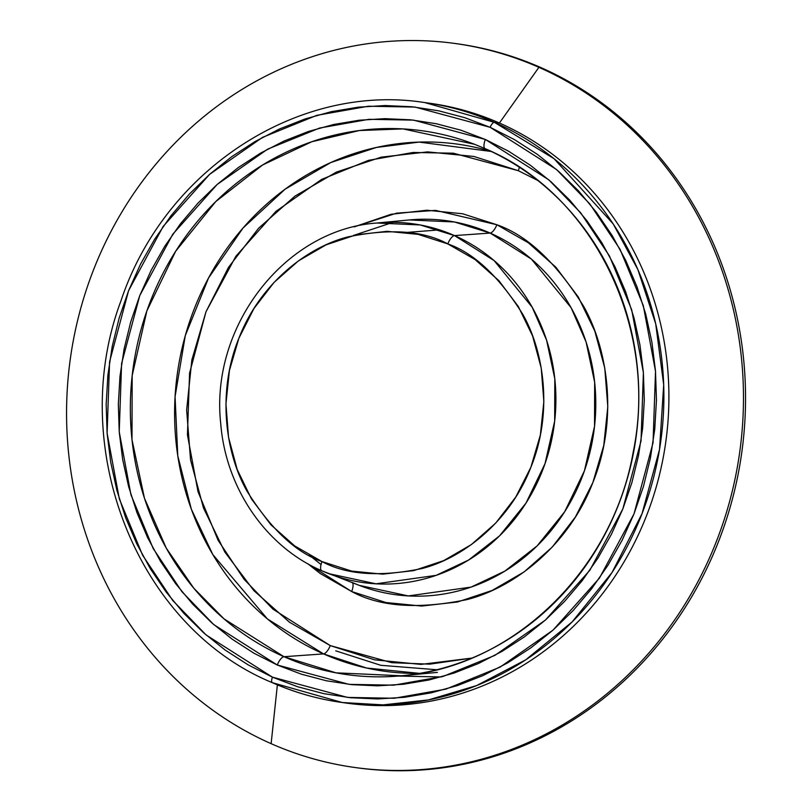 <?xml version="1.0" encoding="UTF-8"?>
<svg xmlns="http://www.w3.org/2000/svg" width="811" height="811" viewBox="0 0 811 811"><rect width="100%" height="100%" fill="white"/><g stroke="black" fill="none" stroke-linecap="round" stroke-linejoin="round"><path stroke-width="1.22" d="M491.233 151.464A266.069 246.027 -82.2 0 0 189.348 322.413A266.069 246.027 -82.2 0 0 323.528 653.899L284.002 656.717A274.513 253.843 97.8 0 1 148.869 305.341A274.513 253.843 97.8 0 1 474.526 144.287L485.15 148.677A274.513 253.843 97.8 0 1 635.155 443.364A274.513 253.843 97.8 0 1 401.516 675.786L335.997 672.836L284.002 656.717A9.489 3.497 113.8 0 0 277.271 665.01L349.065 684.362L393.639 685.173L443.009 676.455L494.892 655.379L545.479 620.01L589.82 570.295L622.858 508.902L641.035 440.931L643.397 372.695L631.708 309.822L609.466 256.023L580.676 212.786L548.824 179.849L485.353 139.472A9.489 3.497 113.8 0 0 485.09 148.646A9.489 3.497 -66.2 0 1 485.353 139.472L413.559 120.119L368.985 119.308L319.615 128.037L267.731 149.102L217.145 184.482L172.804 234.186L139.766 295.589L121.589 363.551L119.227 431.797L130.916 494.669L153.157 548.469L181.948 591.706L213.8 624.642L277.271 665.01A9.489 3.497 -66.2 0 1 284.002 656.717L224.029 618.874L193.829 588.249L166.275 548.145L144.459 498.248L131.99 439.694L132.173 375.605L146.872 310.887L175.673 251.238L215.726 201.625L262.642 164.968L311.779 141.743L359.385 130.53L403.026 128.908L474.526 144.287L485.1 148.646C593.216 193.788 659.049 328.202 633.127 452.457C612.346 571.015 512.177 667.291 401.516 675.786A274.513 253.843 97.8 0 1 284.002 656.717L323.528 653.899L267.437 618.955L212.827 554.582L191.366 509.267L177.771 455.823L175.075 396.63L185.273 335.693L208.569 277.93L243.036 228.013L285.158 189.156L330.817 162.535L376.355 147.46L419.125 142.097L491.233 151.464M330.259 645.597A9.489 3.497 -66.2 0 1 323.528 653.899A9.489 3.497 113.8 0 0 330.259 645.597L374.652 659.84L420.95 664.402L471.82 658.096L429.739 664.158L391.794 662.688L330.259 645.597L272.901 609.112L244.121 579.348L218.098 540.278L198.006 491.669L187.432 434.848L189.571 373.182L205.994 311.769L235.859 256.286L275.922 211.367L321.632 179.403L368.518 160.355L413.134 152.468L453.41 153.208L518.29 170.695L473.898 156.452L427.6 151.89L381.18 157.162L336.403 172.094L295.011 196.09L258.587 228.236L228.53 267.295L205.994 311.769L191.852 359.942L186.642 409.971L190.555 459.928L203.449 507.899L224.84 552.038L253.884 590.641L289.486 622.23L330.259 645.597M519.354 167.248A9.489 3.497 -66.2 0 1 518.29 170.695A9.489 3.497 113.8 0 0 519.354 167.248M352.44 582.764A9.489 3.497 -66.2 0 1 351.66 591.533L307.876 563.797L320.173 573.489L351.66 591.533A9.489 3.497 113.8 0 0 352.44 582.764M354.103 226.898L396.63 213.161L435.568 210.384L496.879 224.759A9.489 3.497 -66.2 0 1 490.148 233.061L454.403 221.971L409.362 219.943L376.983 223.015A181.106 167.471 97.8 0 1 454.515 235.595A181.106 167.471 97.8 0 1 543.674 467.41A181.106 167.471 97.8 0 1 328.82 573.671A181.106 167.471 97.8 0 1 321.805 570.772L328.82 573.671L375.99 583.808L436.186 575.344L468.606 560.026L499.556 535.838L525.984 503.104L544.992 463.75L554.683 421.051L554.805 378.767L546.573 340.144L532.188 307.217L494.081 260.564L454.515 235.595A9.489 3.497 113.8 0 0 447.784 243.898C473.999 252.981 499.008 276.47 522.811 314.344C544.516 352.562 552.828 413.539 530.901 467.207C510.129 521.382 463.193 557.958 422.186 568.491C379.933 577.209 346.54 574.898 322.008 561.577A9.489 3.497 113.8 0 0 321.744 570.741A9.489 3.497 -66.2 0 1 322.008 561.577L351.7 571.096L382.67 574.158L413.722 570.62L443.668 560.634L471.353 544.587L495.724 523.085L515.826 496.95L530.901 467.207L540.369 434.98L543.857 401.516L541.231 368.093L532.604 336.007L518.3 306.487L498.866 280.657L475.053 259.53L447.784 243.898L418.091 234.369L387.121 231.317L356.059 234.845L326.113 244.831L298.428 260.889L274.067 282.39L253.955 308.515L238.88 338.268L229.422 370.495L225.934 403.959L228.55 437.372L237.177 469.468L251.481 498.988L270.915 524.808L294.728 545.945L322.008 561.577C295.782 552.484 270.773 529.005 246.98 491.121C225.265 452.903 216.953 391.926 238.88 338.268C259.652 284.093 306.588 247.507 347.595 236.984C389.848 228.266 423.241 230.567 447.784 243.898A9.489 3.497 -66.2 0 1 454.515 235.595L420.22 224.961L376.983 223.015C285.269 229.138 209.877 326.316 220.724 423.494C225.691 487.969 265.927 546.776 321.754 570.751L359.161 585.349A188.73 174.517 -82.2 0 0 583.058 474.628A188.73 174.517 -82.2 0 0 490.148 233.061L454.515 235.595L490.148 233.061A188.73 174.517 -82.2 0 0 409.362 219.943M393.061 222.326L353.424 235.464M309.488 555.332L321.044 564.547M335.734 650.838L380.775 665.304L436.784 669.744M441.214 676.952L398.444 676.06M355.279 767.551A365.447 337.934 97.8 0 1 271.127 743.667A365.447 337.934 -82.2 0 0 715.87 542.762A365.447 337.934 -82.2 0 0 538.909 67.333L540.978 67.617L538.909 67.333A365.447 337.934 97.8 0 1 730.569 497.903A365.447 337.934 97.8 0 1 355.279 767.551L357.347 767.835A365.447 337.934 -82.2 0 0 732.637 498.187A365.447 337.934 -82.2 0 0 540.978 67.617A365.447 337.934 -82.2 0 0 455.792 43.591M427.174 102.916A302.797 279.998 97.8 0 1 499.414 123.029A302.797 279.998 -82.2 0 0 429.678 103.24L424.67 102.551A302.797 279.998 97.8 0 1 494.396 122.349L424.67 102.551C297.982 82.651 164.339 170.087 120.94 300.922C65.924 447.266 137.079 627.045 272.314 682.669A5.697 2.098 113.8 0 0 272.526 682.73A5.697 2.098 -66.2 0 1 272.293 682.669A5.697 2.098 -66.2 0 1 272.466 677.165L206.055 634.922L172.723 600.464L142.604 555.231L119.339 498.937L107.103 433.155L109.576 361.767L128.594 290.652L163.163 226.411L209.552 174.406L262.48 137.394L316.756 115.355L368.417 106.221L415.05 107.072L490.158 127.317L464.865 117.707L438.771 110.833L412.11 106.768L385.164 105.542L358.178 107.184L331.415 111.654L305.129 118.933L279.582 128.939L255.009 141.57L231.662 156.726L209.745 174.233L189.48 193.941L171.07 215.655L154.688 239.164L140.475 264.244L128.594 290.652L119.136 318.135L112.212 346.439L107.873 375.27L106.17 404.354L107.123 433.429L110.712 462.199L116.906 490.391L125.644 517.742L136.846 543.968L150.4 568.835L166.184 592.101L184.036 613.542L203.784 632.935L225.255 650.118L248.217 664.908L272.466 677.165L297.759 686.785L323.853 693.658L350.514 697.724L377.46 698.94L404.446 697.308L431.209 692.827L457.495 685.548L483.042 675.553L507.615 662.911L530.962 647.766L552.879 630.259L573.144 610.551L591.554 588.837L607.936 565.318L622.149 540.238L634.03 513.829L643.488 486.347L650.412 458.053L654.751 429.222L656.454 400.127L655.501 371.053L651.912 342.283L645.718 314.09L636.98 286.749L625.778 260.513L612.224 235.646L596.44 212.381L578.588 190.95L558.84 171.547L537.369 154.374L514.407 139.583L490.158 127.317A5.697 2.098 -66.2 0 1 494.396 122.349A5.697 2.098 113.8 0 0 490.158 127.317L556.569 169.56L589.901 204.017L620.02 249.261L643.285 305.544L655.521 371.326L653.048 442.725L634.03 513.829L599.461 578.071L553.072 630.076L500.144 667.088L445.868 689.137L394.207 698.261L347.574 697.419L272.466 677.165A5.697 2.098 113.8 0 0 272.293 682.669C294.758 692.574 318.074 699.183 342.252 702.519A302.797 279.998 97.8 0 1 272.526 682.73L342.252 702.519L383.187 704.871L428.461 699.923L476.736 685.528L525.7 659.85L572.1 621.956L612.092 572.414L642.059 513.616L659.515 449.507L663.702 384.779L655.693 323.751L637.882 269.576L613.207 223.937L554.095 158.723L494.396 122.349L499.414 123.029L494.396 122.349A302.797 279.998 97.8 0 1 653.2 479.098A302.797 279.998 97.8 0 1 342.252 702.519L347.26 703.208A302.797 279.998 -82.2 0 0 658.218 479.788A302.797 279.998 -82.2 0 0 499.414 123.029L538.909 67.333L499.414 123.029A302.797 279.998 97.8 0 1 657.863 481.105A302.797 279.998 97.8 0 1 344.756 702.853M277.382 684.849L271.127 743.667L277.382 684.849M485.353 139.472L508.527 151.191L530.475 165.332L550.983 181.745L569.869 200.287L586.931 220.774L602.015 243.016L614.971 266.778L625.676 291.848L634.03 317.993L639.95 344.939L643.376 372.431L644.289 400.218L642.657 428.026L638.51 455.589L631.891 482.626L622.858 508.902L611.494 534.145L597.92 558.11L582.257 580.585L564.659 601.336L545.296 620.172L524.352 636.909L502.029 651.385L478.551 663.469L454.13 673.029L429.009 679.983L403.422 684.261L377.632 685.822L351.873 684.656L326.397 680.774L301.449 674.205L277.271 665.01L254.096 653.291L232.149 639.159L211.641 622.736L192.754 604.195L175.693 583.707L160.608 561.476L147.653 537.703L136.947 512.633L128.594 486.499L122.674 459.553L119.247 432.05L118.335 404.263L119.967 376.456L124.113 348.902L130.733 321.855L139.766 295.589L151.13 270.347L164.704 246.372L180.366 223.907L197.965 203.145L217.328 184.31L238.272 167.573L260.595 153.097L284.073 141.023L308.494 131.453L333.615 124.499L359.202 120.221L384.992 118.659L410.751 119.825L436.227 123.718L461.175 130.287L485.353 139.472M538.909 67.333A365.447 337.934 -82.2 0 0 94.167 268.238A365.447 337.934 -82.2 0 0 271.127 743.667A365.447 337.934 97.8 0 1 79.468 313.097A365.447 337.934 97.8 0 1 454.758 43.449A365.447 337.934 97.8 0 1 538.909 67.333M356.313 767.693A365.447 337.934 -82.2 0 0 732.495 498.735A365.447 337.934 -82.2 0 0 540.978 67.617A365.447 337.934 -82.2 0 0 456.826 43.733L454.758 43.449M406.504 232.443L439.542 229.878M354.164 226.867L390.993 214.307L426.839 210.231L462.594 213.759L496.879 224.759C527.15 235.251 556.022 262.358 583.504 306.092C608.564 350.22 618.164 420.625 592.851 482.575C568.866 545.134 514.681 587.357 467.329 599.522C418.547 609.578 379.994 606.922 351.66 591.533L385.945 602.532L421.7 606.06L457.556 601.985L492.135 590.459L524.099 571.917L552.23 547.09L575.445 516.931L592.851 482.575L603.779 445.371L607.804 406.737L604.783 368.153L594.818 331.101L578.304 297.019L555.87 267.204L528.377 242.803L496.879 224.759A9.489 3.497 113.8 0 1 490.148 233.061L531.377 259.074L571.086 307.693L586.089 341.999L594.656 382.255L594.534 426.322L584.427 470.816L564.628 511.822L537.095 545.925L504.837 571.126L471.059 587.103L408.328 595.923L359.161 585.349L351.862 582.339M537.45 180.265L518.29 170.695L537.764 180.447M419.54 673.373L366.542 668.021L323.528 653.899A266.069 246.027 -82.2 0 0 419.54 673.373M437.413 672.38L401.516 675.786"/></g></svg>

